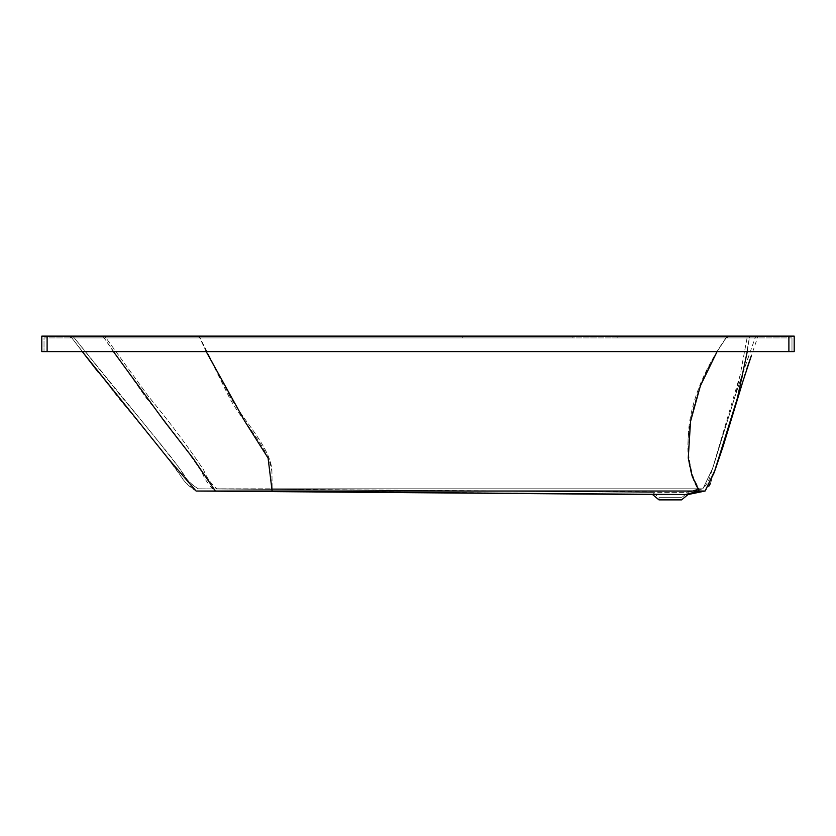 <?xml version="1.0" encoding="UTF-8"?>
<svg xmlns="http://www.w3.org/2000/svg" width="836" height="836" viewBox="0 0 836 836"><rect width="100%" height="100%" fill="white"/><g stroke="black" fill="none" stroke-linecap="round" stroke-linejoin="round"><path stroke-width="0.63" stroke-dasharray="4.18 3.13" d="M748.753 355.812L741.01 378.384L755.744 336.124L747.415 336.124L755.744 336.124M741.01 378.384L735.199 395.867L741.01 378.384L735.199 395.867L740.184 374.946L747.415 336.124L72.837 336.124L164.64 449.047C173.836 460.385 181.339 470.574 187.139 479.592C191.245 484.148 194.966 487.221 198.289 488.809C190.441 483.992 184.537 477.649 180.586 469.78C161.599 445.17 141.692 420.529 120.833 395.867L74.728 338.486L120.833 395.867C141.692 420.529 161.599 445.17 180.586 469.78C184.537 477.649 190.441 483.992 198.289 488.809L652.571 492.352L198.289 488.809L652.571 492.352L658.987 497.671L681.559 497.671L658.987 497.671L658.987 499.876L681.559 499.876L681.559 497.671L687.976 492.352L702.888 488.809L712.178 469.78L740.184 374.946L747.415 336.124L199.083 336.124L727.226 336.124L199.083 336.124L229.66 395.867C242.524 419.672 269.631 446.027 271.919 469.78L272.149 488.809L217.026 488.809C211.069 483.992 206.576 477.649 203.545 469.78C186.982 445.17 168.475 420.529 148.024 395.867L104.688 336.124L199.083 336.124L229.66 395.867C242.524 419.672 269.631 446.027 271.919 469.78L272.149 488.809L217.026 488.809C211.069 483.992 206.576 477.649 203.545 469.78C186.982 445.17 168.475 420.529 148.024 395.867L104.688 336.124L72.837 336.124M710.506 483.344L744.009 377.747M747.259 351.611L749.652 336.124L758.033 336.124L751.324 355.822M747.468 366.879L747.238 367.558M746.736 369.115L745.033 374.434M744.51 376.095L744.124 377.349M702.888 488.809L712.847 467.867L735.199 395.867L712.847 467.867L702.888 488.809L712.178 469.78L735.199 395.867L711.352 472.33C709.492 477.607 709.68 481.108 702.888 488.809L699.126 488.809L693.985 479.195C677.871 430.791 696.398 379.565 727.226 336.124C696.398 379.565 677.871 430.791 693.985 479.195L699.126 488.809L272.149 488.809L702.888 488.809L687.944 492.352L702.888 488.809L687.944 492.352L686.189 492.352L699.126 488.809L686.189 492.352L217.026 488.809L653.209 492.352L686.398 492.352L702.888 488.809M705.103 491.025L715.062 470.083L723.15 446.257L737.404 398.082L715.062 470.083L705.103 491.025L699.168 491.025L686.095 494.567L705.103 491.025L709.043 485.967M98.355 372.313L165.998 455.798L185.425 482.435L196.073 491.025C188.225 486.197 182.332 479.854 178.371 471.995C159.268 447.427 139.351 422.797 118.628 398.082L70.443 336.124L82.304 351.611L70.443 336.124L758.033 336.124L758.033 337.89L749.652 337.89L758.033 337.89M70.443 337.89L198.968 337.89L70.443 337.89L70.443 336.124L102.859 336.124L146.342 398.082C166.677 422.797 185.184 447.427 201.863 471.995C204.893 479.854 209.387 486.197 215.343 491.025L196.073 491.025M717.079 351.611L727.33 336.124C712.899 356.188 702.564 376.837 696.336 398.082C686.607 428.105 682.604 466.039 699.168 491.025L272.118 491.025L271.888 471.995C269.61 448.242 242.346 421.981 229.628 398.082L198.968 336.124L749.652 336.124L742.462 376.503L737.404 398.082M686.095 494.567L272.118 491.025M655.581 494.567L652.571 494.567M113.435 351.611L102.859 336.124L418.481 336.124L418.481 337.89L198.968 337.89L572.911 337.89L572.911 336.124L572.911 337.89L418.481 337.89L418.481 336.124L572.911 336.124L198.968 336.124L206.189 351.611M47.109 351.611L44.015 351.611L44.015 337.89L791.985 337.89L791.985 351.611L791.985 337.89L44.015 337.89L44.015 351.611L788.891 351.611L47.109 351.611L47.109 336.124L794.2 336.124L794.2 351.611L794.2 336.124L794.2 351.611L41.8 351.611M70.443 336.124L198.968 336.124L70.443 336.124M41.8 336.124L47.109 336.124M617.167 337.89L727.33 337.89L727.33 336.124L749.652 336.124L572.911 336.124L727.33 336.124L727.33 337.89L749.652 337.89L749.652 336.124L749.652 337.89L617.167 337.89L617.167 336.124L617.167 337.89M788.891 351.611L791.985 351.611L788.891 351.611L788.891 336.124M791.985 351.611L791.985 337.89M462.747 337.89L462.747 336.124L462.747 337.89M198.968 337.89L198.968 336.124L198.968 337.89M714.195 472.559L714.393 471.995"/><path stroke-width="1.25" d="M751.334 355.812L737.404 398.082L747.259 351.611M751.324 355.822L747.468 366.879M747.238 367.558L746.736 369.115M745.033 374.434L744.51 376.095M709.043 485.967L710.506 483.344M749.652 336.124L758.033 336.124L749.652 336.124M687.976 494.567L196.073 491.025L652.571 494.567L658.987 499.876L681.559 499.876L687.976 494.567L705.103 491.025L715.062 470.083L723.15 446.257L743.821 378.384M687.944 494.567L705.103 491.025L687.944 494.567L705.103 491.025L714.195 472.559L737.404 398.082M705.103 491.025L196.073 491.025L167.775 458.055L82.304 351.611L98.355 372.313M717.079 351.611L700.411 385.814L690.536 421.428L688.258 458.055L692.072 475.851L699.168 491.025L685.301 494.567M655.581 494.567L215.343 491.025L653.23 494.567L215.343 491.025L192.907 458.055L164.473 421.428L113.435 351.611M272.118 491.025L268.084 458.055L244.896 421.428L206.189 351.611M652.571 494.567L196.073 491.025M794.2 351.611L41.8 351.611L41.8 336.124L794.2 336.124L794.2 351.611L794.2 336.124M41.8 336.124L41.8 351.611M47.109 351.611L47.109 336.124M788.891 351.611L788.891 336.124"/></g></svg>
